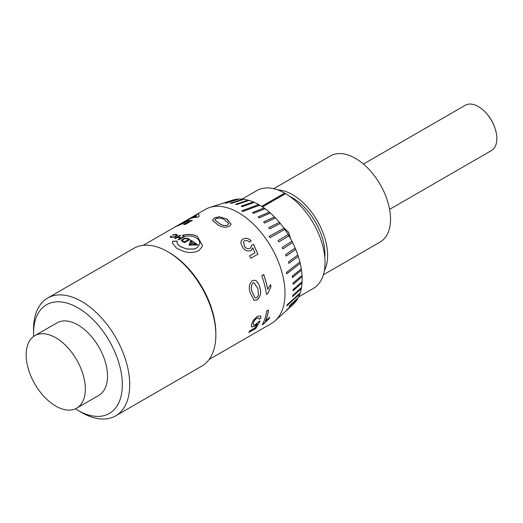 <?xml version="1.0" encoding="UTF-8"?>
<svg xmlns="http://www.w3.org/2000/svg" width="523" height="523" viewBox="0 0 523 523"><rect width="100%" height="100%" fill="white"/><g stroke="black" fill="none" stroke-linecap="round" stroke-linejoin="round"><path stroke-width="0.78" d="M177.225 241.208L172.832 241.312L172.538 243.28M199.655 244.091L197.132 247.791L194.046 249.098L186.508 249.033L180.043 246.418L177.918 244.568L176.964 242.613L177.212 241.116L172.819 241.221L172.525 243.202L176.656 248.288L182.88 251.112C188.927 253.132 194.281 252.91 198.943 250.445L202.264 246.542L202.499 245.66L197.348 236.344L195.027 235.376C191.104 234.147 186.901 234.114 182.409 235.291L184.743 236.416C188.777 235.572 192.359 235.912 195.478 237.422L196.511 238.063C198.603 239.416 199.662 241.103 199.694 243.123L199.655 244.091L197.145 247.719L194.059 249.02L186.515 248.948L180.043 246.333L177.912 244.483L176.964 242.613M202.479 245.758L197.348 236.429L195.033 235.468C191.117 234.232 186.914 234.206 182.429 235.383M218.947 223.197L219.542 223.53C221.948 225.38 224.629 225.943 227.59 225.21L228.544 223.373L224.635 219.915C222.131 218.071 219.261 217.673 216.025 218.725L215.051 220.137L219.542 223.615C221.915 225.459 224.596 226.014 227.577 225.289L228.538 223.452M215.058 220.183L218.947 223.282M212.469 220.353L214.352 218.143L219.065 216.79L226.531 218.902L231.114 224.184L229.257 226.452C225.106 227.806 221.236 227.198 217.646 224.622L212.469 220.366L214.338 218.052L219.052 216.699L227.113 219.157L231.114 224.158M242.299 211.181L242.855 211.508L259.585 205.225L258.525 204.611L241.737 210.861L242.299 211.181M259.571 205.317L258.525 204.611M261.716 206.402L284.61 193.183A56.392 32.557 60 0 1 285.094 193.458A56.392 32.557 60 0 1 285.499 193.693M169.236 252.576L167.752 251.72L169.236 252.576A65.918 38.055 60 0 1 215.842 333.301L215.842 335.014A68.01 39.264 -120 0 0 167.752 251.72L167.752 251.72A68.01 39.264 -120 0 0 133.751 248.353L47.632 298.071A68.01 39.264 60 0 1 81.64 301.438A68.01 39.264 60 0 1 126.069 361.367A68.01 39.264 60 0 1 115.642 415.863A68.01 39.264 60 0 1 81.64 412.497A68.01 39.264 60 0 1 81.634 412.497L77.94 410.359A62.78 36.244 -120 0 0 122.33 384.732A62.78 36.244 -120 0 0 77.94 307.844A62.78 36.244 -120 0 0 33.55 333.471A62.78 36.244 -120 0 0 33.622 336.446M115.642 415.863L201.76 366.146A68.01 39.264 -120 0 0 215.842 335.014M75.397 408.809A62.78 36.244 -120 0 0 77.94 410.359L81.64 412.497M85.334 389.001A41.853 24.163 60 0 1 76.672 408.162A41.853 24.163 60 0 1 55.745 406.09A41.853 24.163 60 0 1 26.15 354.829A41.853 24.163 60 0 1 34.819 335.674A41.853 24.163 60 0 1 55.745 337.747A41.853 24.163 60 0 1 85.334 389.001M34.819 335.674L57.014 322.861A41.853 24.163 60 0 1 77.94 324.933A41.853 24.163 60 0 1 105.28 361.811A41.853 24.163 60 0 1 98.867 395.349L76.672 408.162M363.426 164.072L465.274 105.273A26.157 15.102 60 0 1 478.355 106.568A26.157 15.102 60 0 1 483.768 110.634A26.157 15.102 60 0 1 496.039 131.881A26.157 15.102 60 0 1 496.85 138.602A26.157 15.102 60 0 1 491.43 150.578L389.583 209.377M277.648 189.882A49.698 28.693 60 0 1 292.488 194.654A49.698 28.693 60 0 1 324.345 270.764M273.679 188.705L330.529 155.887A49.698 28.693 60 0 1 355.379 158.345A49.698 28.693 60 0 1 387.844 202.139A49.698 28.693 60 0 1 380.228 241.966L323.377 274.784M289.709 196.347A45.828 26.457 60 0 1 292.488 197.812A45.828 26.457 60 0 1 324.776 257.087M268.757 227.675L269.744 228.865L280.289 223.491L279.354 222.373L268.757 227.675M263.559 221.994L264.605 223.066L275.405 217.999L274.405 216.98L263.559 221.994M258.114 216.927L259.199 217.869L270.267 213.07L269.234 212.175L258.114 216.927M252.511 212.554L253.622 213.358L264.965 208.795L263.912 208.03L252.511 212.554M186.966 220.046L188.084 219.405A65.918 38.055 60 0 1 188.476 219.17L205.474 209.357A65.918 38.055 60 0 1 209.834 207.435L232.853 200.08A60.733 35.067 60 0 1 233.552 199.871L214.901 205.827L234.415 199.642A60.733 35.067 60 0 1 259.199 204.859A60.733 35.067 60 0 1 283.982 228.263L269.103 236.37L270.018 237.645L284.839 229.479A60.733 35.067 60 0 1 288.18 234.592L278.092 240.528L278.922 241.874L288.958 235.88A60.733 35.067 60 0 1 291.926 241.234L282.087 247.484L282.812 248.883L292.599 242.567A60.733 35.067 60 0 1 295.149 248.085L285.538 254.649L286.153 256.074L295.724 249.451A60.733 35.067 60 0 1 297.816 255.041L288.402 261.905L288.892 263.337L298.267 256.42A60.733 35.067 60 0 1 299.869 261.997L286.421 272.405L286.781 273.817L300.195 263.357A60.733 35.067 60 0 1 301.281 268.835L292.187 276.222L292.409 277.595L301.477 270.156A60.733 35.067 60 0 1 302.026 275.444L293.043 283.054L293.135 284.362L302.091 276.713A60.733 35.067 60 0 1 302.091 281.734L293.2 289.52L293.148 290.742L302.019 282.923A60.733 35.067 60 0 1 301.477 287.591L292.651 295.508L292.462 296.626L301.274 288.683A60.733 35.067 60 0 1 300.182 292.926L287.107 304.844L286.781 305.837L299.856 293.906A60.733 35.067 60 0 1 298.241 297.652L289.494 305.68L289.036 306.53L297.783 298.502A60.733 35.067 60 0 1 295.672 301.693L286.362 310.387L295.096 302.399A60.733 35.067 60 0 1 293.115 304.458L275.235 320.71A65.918 38.055 60 0 1 271.385 323.528L259.781 330.222M209.834 207.435A65.918 38.055 60 0 1 238.429 212.626A65.918 38.055 60 0 1 280.289 266.952A65.918 38.055 60 0 1 275.235 320.71M209.082 359.497L246.836 337.695M270.541 284.512A65.918 38.055 60 0 1 270.999 286.722L267.665 293.704L266.442 294.41A65.918 38.055 60 0 0 261.735 275.569L263.631 274.47A65.918 38.055 60 0 1 267.691 289.239L270.541 284.512M251.249 240.855L249.517 242.156C247.895 240.488 246.222 240.057 244.496 240.868L243.496 241.789L244.496 246.307C246.189 248.556 248.059 249.19 250.099 248.196L250.818 247.66L251.55 245.222L253.603 244.346L257.931 254.165L250.909 258.218A65.918 38.055 60 0 0 249.523 255.924L254.995 252.766L252.792 247.81L250.935 250.484C247.922 251.668 245.176 250.68 242.692 247.529L240.835 243.123L241.332 240.665L242.992 239.089C245.803 237.632 248.556 238.227 251.249 240.855M259.872 287.702C261.493 292.749 260.519 296.809 256.963 299.882L254.08 300.372L250.386 293.181C248.451 288.121 249.04 283.996 252.158 280.799L254.185 280.171L256.113 280.733C258.009 282.453 259.264 284.774 259.872 287.702L259.8 287.689C261.422 292.73 260.447 296.783 256.885 299.856L254.041 300.359M269.665 317.232A65.918 38.055 60 0 1 269.044 318.762L262.226 324.855A65.918 38.055 60 0 0 266.612 311.146L268.508 310.054A65.918 38.055 60 0 1 265.468 321.102L269.665 317.232M261.127 317.977L259.192 319.259L258.833 317.847L257.015 318.134C255.021 319.527 253.786 321.259 253.309 323.319L253.38 325.084L255.381 324.626L258.316 321.933L260.153 321.017L255.858 328.431L248.837 332.484A65.918 38.055 60 0 0 249.641 330.961L255.106 327.803L257.264 324.064L254.296 326.47L251.504 326.927L251.386 324.528L253.256 320.39L257.296 316.337L260.591 315.866L261.127 317.977L259.12 319.2M260.912 329.568L251.236 335.158A65.918 38.055 60 0 1 250.785 335.426L246.64 337.819M188.476 219.17A65.918 38.055 60 0 1 190.699 218.052L197.151 214.325A65.918 38.055 60 0 1 198.603 213.757L199.178 216.424L197.851 217.195A65.918 38.055 60 0 0 190.254 218.575L188.358 219.667A65.918 38.055 60 0 0 186.907 220.242L187.646 219.935M180.866 223.563L178.866 224.74C177.022 225.766 176.885 225.949 178.454 225.295L183.959 222.791L187.469 220.484L192.353 220.366L185.332 224.419A65.918 38.055 60 0 0 183.671 224.517L189.143 221.366L186.659 221.432L184.835 222.785L175.185 226.864L186.574 220.268A65.918 38.055 60 0 1 188.803 219.144M178.5 225.393L183.998 222.89L187.515 220.582L192.386 220.464M175.185 226.877L143.165 245.333M183.429 236.494A65.918 38.055 60 0 1 184.168 236.795L178.879 239.848A65.918 38.055 60 0 0 178.14 239.547L180.317 238.292A65.918 38.055 60 0 0 177.578 237.318L175.401 238.58A65.918 38.055 60 0 0 174.669 238.351L179.958 235.298A65.918 38.055 60 0 1 180.69 235.527L178.193 236.965A65.918 38.055 60 0 1 180.932 237.939L183.436 236.586A65.813 37.996 60 0 1 184.083 236.847M189.816 239.606A65.813 37.996 60 0 0 187.639 238.462L187.639 238.37A65.918 38.055 60 0 1 189.895 239.56L184.573 242.633A65.918 38.055 60 0 0 182.063 241.319L181.507 240.018L181.403 240.475M187.639 238.37L184.174 238.272L181.409 240.515M176.408 235.559L174.316 236.841L171.08 237.011L171.256 236.252L170.465 236.259L170.289 237.324L174.819 237.128L177.258 235.579L177.487 234.958L176.532 234.376L173.675 234.598L172.492 235.075L176.016 234.67L176.408 235.559L176.604 235.075L176.408 235.559M176.434 235.651L174.342 236.939L171.106 237.102L171.256 236.252M189.045 245.137L197.844 244.947A65.918 38.055 60 0 0 190.79 240.234L189.045 245.137M242.293 206.657L254.211 202.427L253.158 201.976L241.188 206.18L242.293 206.657M236.729 204.578L248.922 200.446L247.895 200.159L235.651 204.271L236.729 204.578M231.343 203.395L243.81 199.315L242.829 199.191L230.31 203.27L231.343 203.395M226.23 203.127L238.946 199.047L226.23 203.127M262.546 206.945L285.571 193.654A56.497 32.622 60 0 1 322.09 243.47A56.497 32.622 60 0 1 313.342 288.435L298.594 296.946M242.09 199.086L256.839 190.575A56.497 32.622 60 0 1 284.61 193.098L261.644 206.356M33.55 333.471L33.55 329.202A68.01 39.264 60 0 1 47.632 298.071M233.585 199.969L233.552 199.871A60.733 35.067 60 0 1 234.415 199.642M284.774 229.519A60.635 35.008 60 0 0 283.924 228.316L283.982 228.263A60.733 35.067 60 0 1 284.839 229.479M288.892 235.912A60.635 35.008 60 0 0 288.114 234.631L288.18 234.592A60.733 35.067 60 0 1 288.958 235.88M291.926 241.234A60.733 35.067 60 0 1 292.599 242.567L282.74 248.909M295.149 248.085A60.733 35.067 60 0 1 295.724 249.451L286.081 256.093M297.816 255.041A60.733 35.067 60 0 1 298.267 256.42L288.814 263.337M299.869 261.997A60.733 35.067 60 0 1 300.195 263.357L290.991 270.548M301.281 268.835A60.733 35.067 60 0 1 301.477 270.156L292.324 277.576M302.026 275.444A60.733 35.067 60 0 1 302.091 276.713L293.05 284.329M302.091 281.734A60.733 35.067 60 0 1 302.019 282.923L293.063 290.696M301.477 287.591A60.733 35.067 60 0 1 301.274 288.683L292.377 296.574M300.182 292.926A60.733 35.067 60 0 1 299.856 293.906L291.082 301.915M298.241 297.652A60.733 35.067 60 0 1 297.783 298.502L288.958 306.465M295.672 301.693A60.733 35.067 60 0 1 295.096 302.399L286.846 309.806M283.446 227.525L288.631 232.323L290.736 238.998M283.505 227.603L288.631 232.323M288.578 232.362L290.696 238.933M258.512 204.702L241.724 210.952M254.204 202.525L253.158 201.976M253.158 202.068L241.188 206.271M248.928 200.551L247.895 200.159M247.902 200.257L235.657 204.375M243.823 199.413L242.829 199.191M242.842 199.296L230.329 203.369M238.972 199.145L238.03 199.093M238.05 199.198L225.282 203.284M298.025 297.849A60.635 35.008 60 0 1 297.705 298.437M300.045 293.057A60.635 35.008 60 0 1 299.771 293.848M286.696 305.772L291.004 301.856M301.366 287.689A60.635 35.008 60 0 1 301.189 288.637M302 281.812A60.635 35.008 60 0 1 301.934 282.884M301.941 275.516A60.635 35.008 60 0 1 302.006 276.687M301.202 268.894A60.635 35.008 60 0 1 301.392 270.136M299.797 262.049A60.635 35.008 60 0 1 300.117 263.35M286.696 273.81L290.906 270.541M297.75 255.093A60.635 35.008 60 0 1 298.188 256.42M295.09 248.131A60.635 35.008 60 0 1 295.645 249.471M291.86 241.273A60.635 35.008 60 0 1 292.534 242.594M288.114 234.631L278.033 240.567M283.924 228.316L269.051 236.416M264.945 208.88L263.893 208.115L252.491 212.639M270.234 213.149L269.201 212.253L258.081 217.006M275.36 218.071L274.366 217.052L263.52 222.066M280.243 223.556L279.302 222.432L268.711 227.74M228.544 223.373L228.577 223.922M243.476 241.822L244.457 246.359C246.143 248.595 248.013 249.223 250.059 248.242L250.792 247.686M251.511 245.267L253.563 244.391L257.878 254.198M249.53 255.93L254.995 252.766M252.792 247.81L251.465 250.105M241.312 240.698L242.96 239.148C245.771 237.69 248.523 238.279 251.21 240.907M270.489 284.577A65.813 37.996 60 0 1 270.927 286.702L267.665 293.704M263.579 274.503A65.813 37.996 60 0 1 267.619 289.219L267.691 289.239M267.593 293.678L266.436 294.344M254.152 280.178L256.048 280.733C257.944 282.446 259.192 284.767 259.8 287.689M253.969 282.708L252.864 283.002C250.948 285.525 250.733 288.552 252.217 292.076L255.087 297.979M252.864 283.002L252.936 283.002C251.014 285.525 250.798 288.559 252.282 292.089L255.126 297.992L256.669 297.75L258.421 295.351L257.976 288.807L254.008 282.708L252.936 283.002M269.528 317.35A65.813 37.996 60 0 1 268.979 318.69L263.442 324.149M268.423 310.1A65.813 37.996 60 0 1 265.403 321.03L265.468 321.102M263.376 324.07L262.317 324.685M258.8 317.821L256.943 318.076C254.949 319.468 253.714 321.194 253.237 323.26L253.341 325.045M260.088 320.952L255.793 328.352L248.935 332.314M257.264 324.064L254.224 326.398L251.465 326.888M260.552 315.833L261.055 317.919M190.699 218.052L197.197 214.417A65.813 37.996 60 0 1 198.609 213.861M188.483 219.287L188.528 219.261A65.813 37.996 60 0 1 190.751 218.143M192.15 217.476L192.196 217.568A65.813 37.996 60 0 1 196.524 216.489L196.262 215.103L192.15 217.476A65.918 38.055 60 0 1 196.478 216.391L196.262 215.103M183.906 224.498L189.143 221.366M175.499 226.786L177.375 225.701M182.769 222.608L184.344 221.772M183.436 236.586L180.932 237.939M180.938 238.03A65.813 37.996 60 0 0 178.206 237.056L178.193 236.965M180.592 235.579A65.813 37.996 60 0 0 179.977 235.389L179.958 235.298M179.977 235.389L174.787 238.383M178.238 239.593L180.317 238.292M187.639 238.462L184.174 238.272M184.181 238.357L181.514 240.109M182.468 240.096L182.743 241.057L182.475 240.188L182.743 241.057L184.462 241.946L188.509 239.612L187.012 238.756L184.56 238.691L182.468 240.096L182.736 240.972L184.462 241.861L188.502 239.527M190.79 240.234L189.038 245.222M190.79 240.319A65.813 37.996 60 0 1 197.733 244.947M189.718 244.914L196.733 244.823L192.189 243.489L189.718 244.914L196.746 244.744M191.235 240.757L192.261 243.385L197.001 244.607A65.918 38.055 60 0 0 191.235 240.757L192.261 243.385M189.496 244.771L191.961 243.424L190.921 240.757L189.496 244.771L191.967 243.345M192.268 243.306L197.001 244.607M171.283 236.344L171.106 237.102L171.283 236.344L170.465 236.259M170.491 236.357L170.315 237.416M177.493 235.004L176.532 234.376M176.552 234.467L172.518 235.173M496.039 131.881A41.853 41.853 0 0 0 483.768 110.634"/></g></svg>
